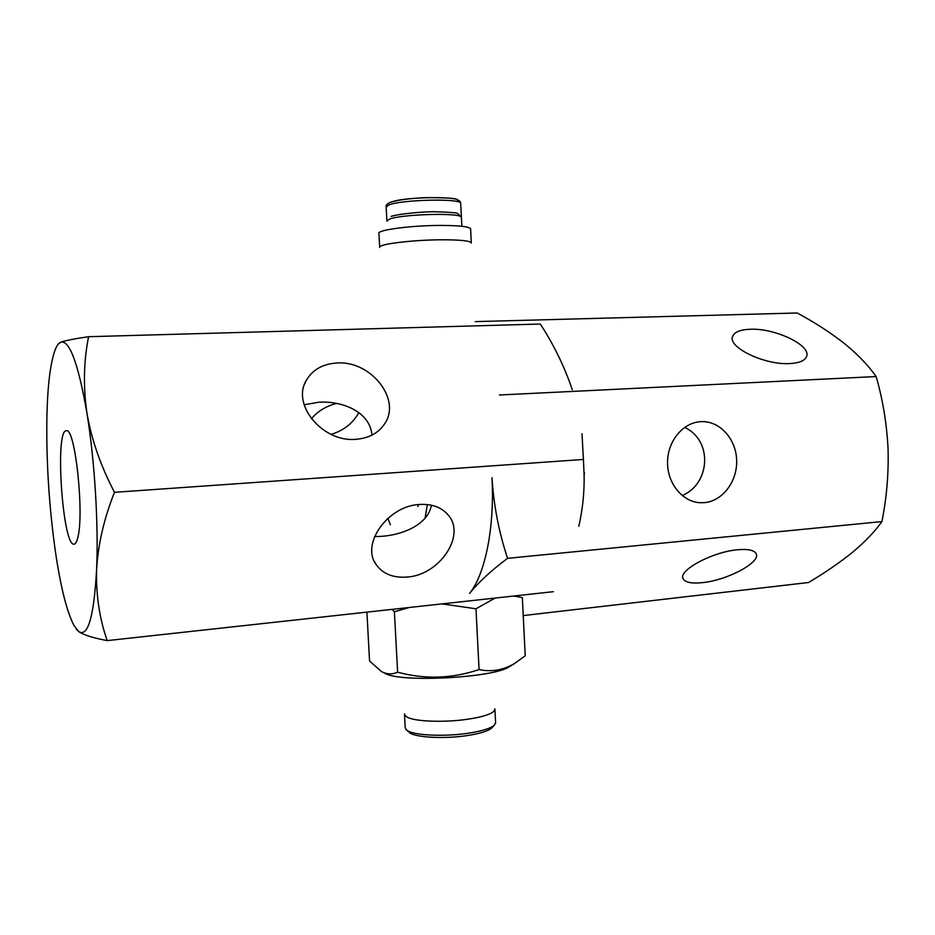 <?xml version="1.0" encoding="UTF-8"?>
<svg xmlns="http://www.w3.org/2000/svg" width="935" height="935" viewBox="0 0 935 935"><rect width="100%" height="100%" fill="white"/><g stroke="black" fill="none" stroke-linecap="round" stroke-linejoin="round"><path stroke-width="1.4" d="M509.762 666.433L509.143 666.807C493.411 678.015 398.018 682.842 384.706 673.118L383.712 672.651M513.853 596.016L522.338 597.617L525.225 655.832L514.449 663.569C503.123 670.196 491.331 672.195 479.071 669.553C452.119 678.693 424.969 679.57 397.62 672.183C392.408 674.591 387.078 674.415 381.632 671.681L369.547 660.998L366.917 612.133M479.071 669.553L475.973 608.779L495.153 598.073M392.057 609.375L394.406 611.747L397.62 672.183M475.973 608.779L442.115 603.881M409.285 607.481L394.406 611.747M406.795 730.235L408.969 732.105C413.048 737.376 443.786 739.269 467.617 735.518C480.309 733.519 488.374 730.983 491.81 727.909L492.196 727.5M404.504 714.55L405.194 727.594L406.024 729.569L408.326 731.147C416.694 735.623 446.03 736.675 468.645 733.169C482.191 731.041 490.793 728.353 494.44 725.092L495.585 722.451M379.68 247.413C377.121 244.21 413.679 239.722 443.283 239.781C460.616 239.851 469.954 240.844 471.298 242.761L471.322 243.042M407.321 577.047C439.228 575.002 465.91 536.047 448.648 515.582C442.056 507.448 432.332 503.743 419.476 504.479C387.791 505.8 360.594 544.252 376.221 564.693C383.023 574.02 393.39 578.134 407.321 577.047M553.38 591.68L107.221 640.615C99.496 618.748 95.954 595.186 96.585 569.929C98.035 544.509 103.995 518.633 114.479 492.313C100.746 466.074 91.572 439.707 86.955 413.235C83.121 386.447 83.682 360.933 88.603 336.705C74.847 338.692 65.602 340.504 60.88 342.14L57.935 344.302M578.835 526.3C582.704 509.119 584.457 492.055 584.106 475.097L583.417 459.459L114.479 492.313M572.267 389.72C564.495 366.672 553.836 344.781 540.313 324.036L88.603 336.705M331.048 434.354C343.484 430.696 352.764 423.438 358.876 412.569M311.425 418.822C317.479 411.365 325.848 406.234 336.53 403.441M374.608 536.491C396.241 537.076 427.564 527.106 431.421 505.204M371.931 435.126C370.131 411.867 342.561 400.706 318.718 402.225L304.167 404.785M337.103 362.99C322.633 363.855 312.29 369.804 306.049 380.825C291.591 405.194 323.124 442.582 355.943 439.298C369.044 438.211 378.675 432.952 384.834 423.52C401.524 399.093 370.611 360.454 337.103 362.99M76.179 628.974L78.844 631.686C88.007 637.167 93.921 616.586 96.585 569.929C98.654 525.038 94.716 460.476 86.955 413.235C78.353 363.867 69.669 340.165 60.88 342.14C58.811 342.935 56.93 345.412 55.247 349.596C50.408 362.57 47.627 384.858 46.902 416.437C46.177 460.756 48.982 505.601 55.317 550.972C60.541 586.689 66.759 611.548 73.994 625.562L78.844 631.686C83.858 635.04 93.325 638.021 107.221 640.615M583.417 459.459L582.002 433.746M77.628 538.244C84.582 515.243 75.174 426.933 66.373 430.755C54.592 429.177 62.575 546.589 74.075 544.17C75.454 544.088 76.635 542.113 77.628 538.244M425.098 518.177L427.318 504.549M387.838 518.317L390.386 524.734M417.922 506.501L418.366 504.584M404.469 713.989L405.217 715.813L407.602 717.39C415.958 721.668 445.294 722.615 467.921 719.202C481.63 717.11 490.267 714.492 493.844 711.325L494.895 708.87M379.668 247.12L378.932 233.446C376.373 229.952 412.919 225.23 442.547 225.428C459.891 225.58 469.241 226.702 470.597 228.806L470.609 229.11M702.43 582.645C727.056 580.366 761.219 562.251 756.158 553.672C754.218 550.131 748.023 548.833 737.551 549.768C712.365 551.872 677.84 570.549 683.123 578.742C685.168 582.435 691.608 583.744 702.43 582.645M507.576 558.324C498.916 532.331 493.727 505.449 492.009 477.692C494.697 527.726 485.136 574.195 469.592 593.409C478.521 582.271 491.179 570.584 507.576 558.324L881.915 521.578C874.728 531.699 864.945 541.926 852.58 552.258C839.794 562.59 825.102 572.676 808.518 582.517L523.226 615.581M881.915 521.578C886.731 497.362 888.776 473.017 888.04 448.543C886.801 423.812 882.839 399.818 876.165 376.548C868.066 365.129 857.383 354.049 844.118 343.297C830.362 332.556 814.747 322.458 797.263 312.991L475.296 321.617M789.9 363.563C799.273 363.025 804.813 360.711 806.543 356.597C811.779 345.412 774.671 327.846 749.975 329.272C740.216 329.681 734.442 332.054 732.654 336.39C727.266 347.142 764.736 365.293 789.9 363.563M876.165 376.548L499.407 394.991M682.164 495.573C710.319 483.898 713.054 440.56 684.63 427.388M700.677 421.662C682.936 422.562 667.567 441.191 667.543 462.287C667.286 483.383 682.398 501.896 700.116 502.714L704.289 502.644C722.556 501.183 737.458 481.432 736.651 460.23C736.102 439.018 719.962 420.984 701.624 421.615L700.677 421.662M386.915 221.092L389.311 219.199C401.302 214.033 462.346 212.514 461.411 217.329L461.423 217.586M391.122 202.194C403.721 196.467 466.179 195.988 457.215 201.598M386.903 220.824L386.178 207.126L388.574 205.081C400.542 199.576 461.609 198.173 460.698 203.351L460.71 203.631M509.143 666.807L514.449 663.569M495.608 723.012L494.931 709.408M470.597 228.806L471.298 242.761M386.167 206.834C385.676 205.349 387.032 203.853 390.234 202.346C397.726 199.996 409.436 198.43 425.343 197.636C445.75 197.636 456.338 198.278 457.11 199.576C459.506 200.522 460.698 201.773 460.698 203.351L461.867 226.293L461.411 217.329L457.811 213.636C457.811 212.806 450.027 212.175 434.448 211.742C424.817 211.626 399.841 213.577 391.029 216.441M491.81 727.909L494.44 725.092M376.221 564.693L374.608 561.888M306.049 380.825L304.67 383.934M584.55 472.923L584.106 475.097M683.123 578.742L682.901 578.099M700.116 502.714L698.994 502.633M732.654 336.39L732.467 337.056"/></g></svg>

